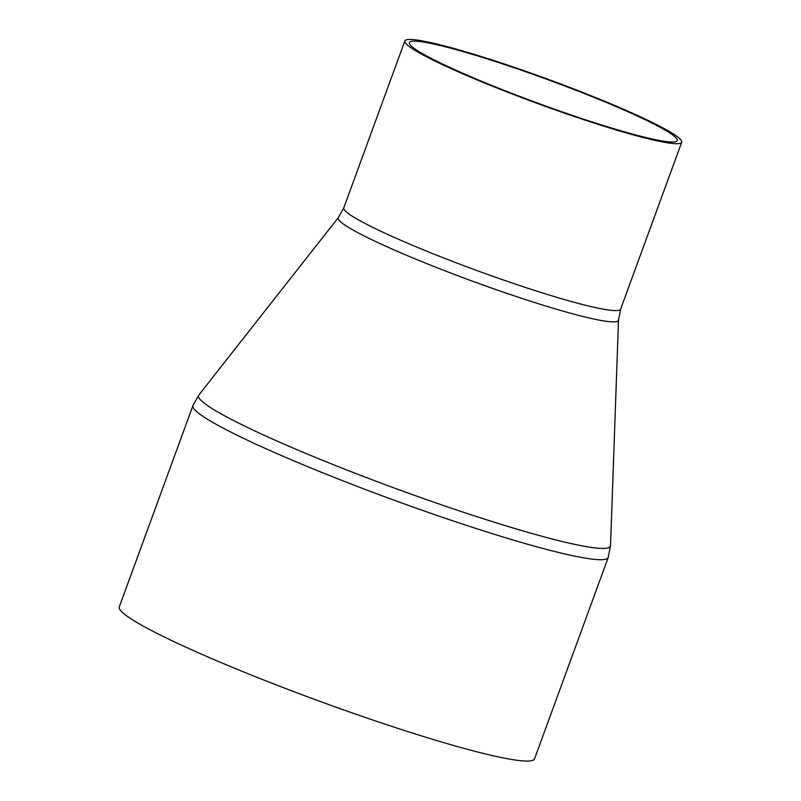 <?xml version="1.0" encoding="UTF-8"?>
<svg xmlns="http://www.w3.org/2000/svg" width="801" height="801" viewBox="0 0 801 801"><rect width="100%" height="100%" fill="white"/><g stroke="black" fill="none" stroke-linecap="round" stroke-linejoin="round"><path stroke-width="1.2" d="M674.812 136.681A142.608 12.756 -159.9 0 1 677.215 140.596A142.608 12.756 -159.9 0 1 553.972 108.986A142.608 12.756 -159.9 0 1 411.774 46.488A142.608 12.756 -159.9 0 1 409.371 42.573A142.608 12.756 -159.9 0 1 532.615 74.183A142.608 12.756 -159.9 0 1 674.812 136.681M123.004 612.945A221.096 19.775 -159.9 0 1 119.289 606.878L192.971 405.546A221.096 19.775 20.1 0 0 196.686 411.604A221.096 19.775 20.1 0 0 417.161 508.505A221.096 19.775 20.1 0 0 608.219 557.506L534.547 758.847A221.096 19.775 -159.9 0 1 343.479 709.846A221.096 19.775 -159.9 0 1 123.004 612.945M407.359 44.976A147.394 13.186 -159.9 0 1 404.875 40.931A147.394 13.186 -159.9 0 1 547.824 79.209A147.394 13.186 -159.9 0 1 681.711 142.238A147.394 13.186 -159.9 0 1 554.332 109.577A147.394 13.186 -159.9 0 1 407.359 44.976M681.711 142.238L620.645 309.106A147.394 13.186 -159.9 0 1 493.266 276.445A147.394 13.186 -159.9 0 1 346.292 211.844A147.394 13.186 -159.9 0 1 343.809 207.799L338.412 217.492A149.196 13.347 20.1 0 0 340.725 221.927A149.196 13.347 20.1 0 0 491.544 288.04A149.196 13.347 20.1 0 0 618.512 319.989L610.532 545.661A219.294 19.614 -159.9 0 1 423.909 498.693A219.294 19.614 -159.9 0 1 202.252 401.521A219.294 19.614 -159.9 0 1 198.838 395.003L192.971 405.546M610.532 545.661L608.219 557.506M338.412 217.492L198.838 395.003M620.645 309.106L618.512 319.989M404.875 40.931L343.809 207.799"/></g></svg>
